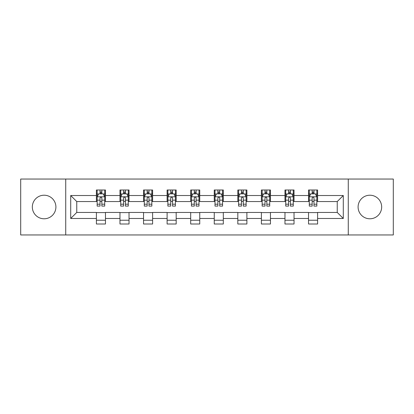 <?xml version="1.0" encoding="UTF-8"?>
<svg xmlns="http://www.w3.org/2000/svg" width="414" height="414" viewBox="0 0 414 414"><rect width="100%" height="100%" fill="white"/><g stroke="black" fill="none" stroke-linecap="round" stroke-linejoin="round"><path stroke-width="0.62" d="M369.878 195.217A11.783 11.783 0 0 0 358.094 207A11.783 11.783 0 0 0 369.878 218.783A11.783 11.783 0 0 0 381.667 207A11.783 11.783 0 0 0 369.878 195.217M44.122 195.217A11.783 11.783 0 0 0 32.333 207A11.783 11.783 0 0 0 44.122 218.783A11.783 11.783 0 0 0 55.906 207A11.783 11.783 0 0 0 44.122 195.217M348.272 234.95L393.3 234.95L393.3 179.05L348.272 179.05L348.272 234.95L65.728 234.95L65.728 179.05L20.7 179.05L20.7 234.95L65.728 234.95M348.272 179.05L65.728 179.05M317.6 195.517L317.6 190L308.534 190L308.534 195.517L294.033 195.517L294.033 190L284.967 190L284.967 195.517L270.461 195.517L270.461 190L261.394 190L261.394 195.517L246.889 195.517L246.889 190L237.822 190L237.822 195.517L223.317 195.517L223.317 190L214.25 190L214.25 195.517L199.75 195.517L199.75 190L190.683 190L190.683 195.517L176.178 195.517L176.178 190L167.111 190L167.111 195.517L152.606 195.517L152.606 190L143.539 190L143.539 195.517L129.033 195.517L129.033 190L119.967 190L119.967 195.517L105.466 195.517L105.466 190L96.4 190L96.4 195.517L70.711 195.517L70.711 218.483L76.756 212.439L96.4 212.439L96.4 224L105.466 224L105.466 212.439L119.967 212.439L119.967 224L129.033 224L129.033 212.439L143.539 212.439L143.539 224L152.606 224L152.606 212.439L167.111 212.439L167.111 224L176.178 224L176.178 212.439L190.683 212.439L190.683 224L199.75 224L199.75 212.439L214.25 212.439L214.25 224L223.317 224L223.317 212.439L237.822 212.439L237.822 224L246.889 224L246.889 212.439L261.394 212.439L261.394 224L270.461 224L270.461 212.439L284.967 212.439L284.967 224L294.033 224L294.033 212.439L308.534 212.439L308.534 224L317.6 224L317.6 212.439L337.244 212.439L337.244 201.561L317.6 201.561L317.6 195.517L343.289 195.517L343.289 218.483L317.6 218.483M308.534 218.483L294.033 218.483M284.967 218.483L270.461 218.483M261.394 218.483L246.889 218.483M237.822 218.483L223.317 218.483M214.25 218.483L199.75 218.483M190.683 218.483L176.178 218.483M167.111 218.483L152.606 218.483M143.539 218.483L129.033 218.483M119.967 218.483L105.466 218.483M96.4 218.483L70.711 218.483M308.534 195.517L308.534 201.561L294.033 201.561L294.033 195.517M284.967 195.517L284.967 201.561L270.461 201.561L270.461 195.517M261.394 195.517L261.394 201.561L246.889 201.561L246.889 195.517M237.822 195.517L237.822 201.561L223.317 201.561L223.317 195.517M214.25 195.517L214.25 201.561L199.75 201.561L199.75 195.517M190.683 195.517L190.683 201.561L176.178 201.561L176.178 195.517M167.111 195.517L167.111 201.561L152.606 201.561L152.606 195.517M143.539 195.517L143.539 201.561L129.033 201.561L129.033 195.517M119.967 195.517L119.967 201.561L105.466 201.561L105.466 195.517M96.4 195.517L96.4 201.561L76.756 201.561L70.711 195.517M76.756 201.561L76.756 212.439M343.289 218.483L337.244 212.439M337.244 201.561L343.289 195.517M96.4 193.778L97.155 193.778M100.022 193.778L101.839 193.778M104.711 193.778L105.466 193.778M96.4 201.411L97.155 201.411M100.022 201.411L101.839 201.411M104.711 201.411L105.466 201.411M96.4 212.589L105.466 212.589M96.4 220.222L105.466 220.222M119.967 212.589L129.033 212.589M119.967 220.222L129.033 220.222M119.967 193.778L120.722 193.778M123.595 193.778L125.411 193.778M128.278 193.778L129.033 193.778M119.967 201.411L120.722 201.411M123.595 201.411L125.411 201.411M128.278 201.411L129.033 201.411M143.539 212.589L152.606 212.589M143.539 220.222L152.606 220.222M143.539 193.778L144.295 193.778M147.167 193.778L148.978 193.778M151.85 193.778L152.606 193.778M143.539 201.411L144.295 201.411M147.167 201.411L148.978 201.411M151.85 201.411L152.606 201.411M167.111 212.589L176.178 212.589M167.111 220.222L176.178 220.222M167.111 193.778L167.867 193.778M170.739 193.778L172.55 193.778M175.422 193.778L176.178 193.778M167.111 201.411L167.867 201.411M170.739 201.411L172.55 201.411M175.422 201.411L176.178 201.411M190.683 212.589L199.75 212.589M190.683 220.222L199.75 220.222M190.683 193.778L191.439 193.778M194.306 193.778L196.122 193.778M198.994 193.778L199.75 193.778M190.683 201.411L191.439 201.411M194.306 201.411L196.122 201.411M198.994 201.411L199.75 201.411M214.25 212.589L223.317 212.589M214.25 220.222L223.317 220.222M214.25 193.778L215.006 193.778M217.878 193.778L219.694 193.778M222.561 193.778L223.317 193.778M214.25 201.411L215.006 201.411M217.878 201.411L219.694 201.411M222.561 201.411L223.317 201.411M237.822 212.589L246.889 212.589M237.822 220.222L246.889 220.222M237.822 193.778L238.578 193.778M241.45 193.778L243.261 193.778M246.133 193.778L246.889 193.778M237.822 201.411L238.578 201.411M241.45 201.411L243.261 201.411M246.133 201.411L246.889 201.411M261.394 212.589L270.461 212.589M261.394 220.222L270.461 220.222M261.394 193.778L262.15 193.778M265.022 193.778L266.833 193.778M269.705 193.778L270.461 193.778M261.394 201.411L262.15 201.411M265.022 201.411L266.833 201.411M269.705 201.411L270.461 201.411M284.967 212.589L294.033 212.589M284.967 220.222L294.033 220.222M284.967 193.778L285.722 193.778M288.589 193.778L290.405 193.778M293.278 193.778L294.033 193.778M284.967 201.411L285.722 201.411M288.589 201.411L290.405 201.411M293.278 201.411L294.033 201.411M308.534 212.589L317.6 212.589M308.534 220.222L317.6 220.222M308.534 193.778L309.289 193.778M312.161 193.778L313.978 193.778M316.845 193.778L317.6 193.778M308.534 201.411L309.289 201.411M312.161 201.411L313.978 201.411M316.845 201.411L317.6 201.411M101.839 191.967L100.022 191.967M104.711 204.2L101.839 204.2L101.839 206.094L104.711 206.094L104.711 196.878L103.2 193.856L98.667 193.856L97.155 196.878L97.155 206.094L100.022 206.094L100.022 204.2L97.155 204.2M97.155 196.878L97.155 190M104.711 196.878L104.711 190M100.022 193.856L100.022 190M101.839 190L101.839 193.856M101.839 204.2L101.839 198.011C101.233 196.847 100.628 196.847 100.022 198.011L100.022 204.2M125.411 191.967L123.595 191.967M128.278 204.2L125.411 204.2L125.411 206.094L128.278 206.094L128.278 196.878L126.767 193.856L122.233 193.856L120.722 196.878L120.722 206.094L123.595 206.094L123.595 204.2L120.722 204.2M120.722 196.878L120.722 190M128.278 196.878L128.278 190M123.595 193.856L123.595 190M125.411 190L125.411 193.856M125.411 204.2L125.411 198.011C124.805 196.847 124.2 196.847 123.595 198.011L123.595 204.2M148.978 191.967L147.167 191.967M151.85 204.2L148.978 204.2L148.978 206.094L151.85 206.094L151.85 196.878L150.339 193.856L145.806 193.856L144.295 196.878L144.295 206.094L147.167 206.094L147.167 204.2L144.295 204.2M144.295 196.878L144.295 190M151.85 196.878L151.85 190M147.167 193.856L147.167 190M148.978 190L148.978 193.856M148.978 204.2L148.978 198.011C148.378 196.847 147.772 196.847 147.167 198.011L147.167 204.2M172.55 191.967L170.739 191.967M175.422 204.2L172.55 204.2L172.55 206.094L175.422 206.094L175.422 196.878L173.911 193.856L169.378 193.856L167.867 196.878L167.867 206.094L170.739 206.094L170.739 204.2L167.867 204.2M167.867 196.878L167.867 190M175.422 196.878L175.422 190M170.739 193.856L170.739 190M172.55 190L172.55 193.856M172.55 204.2L172.55 198.011C171.945 196.847 171.344 196.847 170.739 198.011L170.739 204.2M196.122 191.967L194.306 191.967M198.994 204.2L196.122 204.2L196.122 206.094L198.994 206.094L198.994 196.878L197.483 193.856L192.95 193.856L191.439 196.878L191.439 206.094L194.306 206.094L194.306 204.2L191.439 204.2M191.439 196.878L191.439 190M198.994 196.878L198.994 190M194.306 193.856L194.306 190M196.122 190L196.122 193.856M196.122 204.2L196.122 198.011C195.517 196.847 194.911 196.847 194.306 198.011L194.306 204.2M219.694 191.967L217.878 191.967M222.561 204.2L219.694 204.2L219.694 206.094L222.561 206.094L222.561 196.878L221.05 193.856L216.517 193.856L215.006 196.878L215.006 206.094L217.878 206.094L217.878 204.2L215.006 204.2M215.006 196.878L215.006 190M222.561 196.878L222.561 190M217.878 193.856L217.878 190M219.694 190L219.694 193.856M219.694 204.2L219.694 198.011C219.089 196.847 218.483 196.847 217.878 198.011L217.878 204.2M243.261 191.967L241.45 191.967M246.133 204.2L243.261 204.2L243.261 206.094L246.133 206.094L246.133 196.878L244.622 193.856L240.089 193.856L238.578 196.878L238.578 206.094L241.45 206.094L241.45 204.2L238.578 204.2M238.578 196.878L238.578 190M246.133 196.878L246.133 190M241.45 193.856L241.45 190M243.261 190L243.261 193.856M243.261 204.2L243.261 198.011C242.661 196.847 242.055 196.847 241.45 198.011L241.45 204.2M266.833 191.967L265.022 191.967M269.705 204.2L266.833 204.2L266.833 206.094L269.705 206.094L269.705 196.878L268.194 193.856L263.661 193.856L262.15 196.878L262.15 206.094L265.022 206.094L265.022 204.2L262.15 204.2M262.15 196.878L262.15 190M269.705 196.878L269.705 190M265.022 193.856L265.022 190M266.833 190L266.833 193.856M266.833 204.2L266.833 198.011C266.228 196.847 265.628 196.847 265.022 198.011L265.022 204.2M290.405 191.967L288.589 191.967M293.278 204.2L290.405 204.2L290.405 206.094L293.278 206.094L293.278 196.878L291.766 193.856L287.233 193.856L285.722 196.878L285.722 206.094L288.589 206.094L288.589 204.2L285.722 204.2M285.722 196.878L285.722 190M293.278 196.878L293.278 190M288.589 193.856L288.589 190M290.405 190L290.405 193.856M290.405 204.2L290.405 198.011C289.8 196.847 289.195 196.847 288.589 198.011L288.589 204.2M313.978 191.967L312.161 191.967M316.845 204.2L313.978 204.2L313.978 206.094L316.845 206.094L316.845 196.878L315.333 193.856L310.8 193.856L309.289 196.878L309.289 206.094L312.161 206.094L312.161 204.2L309.289 204.2M309.289 196.878L309.289 190M316.845 196.878L316.845 190M312.161 193.856L312.161 190M313.978 190L313.978 193.856M313.978 204.2L313.978 198.011C313.372 196.847 312.767 196.847 312.161 198.011L312.161 204.2M104.67 196.8L97.192 196.8M97.155 194.037L98.573 194.037M103.288 194.037L104.711 194.037M100.022 200.148L97.155 200.148M104.711 200.148L101.839 200.148M101.839 192.929L100.022 192.929M128.242 196.8L120.764 196.8M120.722 194.037L122.146 194.037M126.86 194.037L128.278 194.037M123.595 200.148L120.722 200.148M128.278 200.148L125.411 200.148M125.411 192.929L123.595 192.929M151.814 196.8L144.336 196.8M144.295 194.037L145.718 194.037M150.432 194.037L151.85 194.037M147.167 200.148L144.295 200.148M151.85 200.148L148.978 200.148M148.978 192.929L147.167 192.929M175.386 196.8L167.903 196.8M167.867 194.037L169.285 194.037M173.999 194.037L175.422 194.037M170.739 200.148L167.867 200.148M175.422 200.148L172.55 200.148M172.55 192.929L170.739 192.929M198.953 196.8L191.475 196.8M191.439 194.037L192.857 194.037M197.571 194.037L198.994 194.037M194.306 200.148L191.439 200.148M198.994 200.148L196.122 200.148M196.122 192.929L194.306 192.929M222.525 196.8L215.047 196.8M215.006 194.037L216.429 194.037M221.143 194.037L222.561 194.037M217.878 200.148L215.006 200.148M222.561 200.148L219.694 200.148M219.694 192.929L217.878 192.929M246.097 196.8L238.614 196.8M238.578 194.037L240.001 194.037M244.715 194.037L246.133 194.037M241.45 200.148L238.578 200.148M246.133 200.148L243.261 200.148M243.261 192.929L241.45 192.929M269.664 196.8L262.186 196.8M262.15 194.037L263.568 194.037M268.282 194.037L269.705 194.037M265.022 200.148L262.15 200.148M269.705 200.148L266.833 200.148M266.833 192.929L265.022 192.929M293.236 196.8L285.758 196.8M285.722 194.037L287.14 194.037M291.854 194.037L293.278 194.037M288.589 200.148L285.722 200.148M293.278 200.148L290.405 200.148M290.405 192.929L288.589 192.929M316.808 196.8L309.33 196.8M309.289 194.037L310.712 194.037M315.427 194.037L316.845 194.037M312.161 200.148L309.289 200.148M316.845 200.148L313.978 200.148M313.978 192.929L312.161 192.929"/></g></svg>
